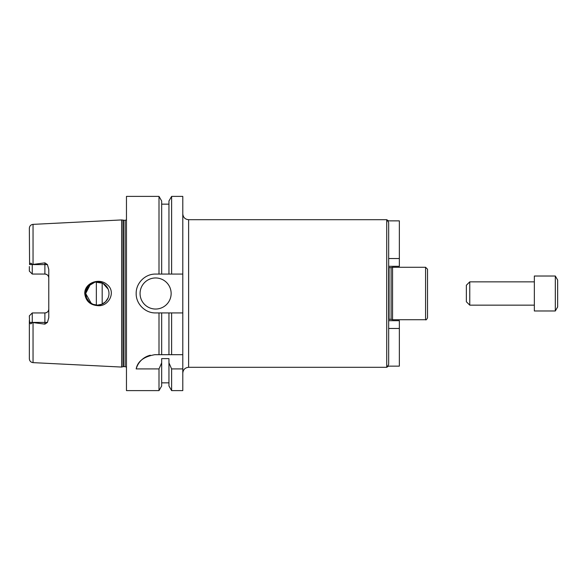 <?xml version="1.0" encoding="UTF-8"?>
<svg xmlns="http://www.w3.org/2000/svg" width="587" height="587" viewBox="0 0 587 587"><rect width="100%" height="100%" fill="white"/><g stroke="black" fill="none" stroke-linecap="round" stroke-linejoin="round"><path stroke-width="0.88" d="M399.351 328.463L388.675 328.463L388.675 364.41L387.655 366.141L399.351 366.141L399.351 320.693L388.675 320.693M388.675 266.307L399.351 266.307L399.351 258.537L388.675 258.537L388.675 222.59L388.675 364.41M388.675 222.59L387.655 220.859L399.351 220.859L399.351 258.537M427.519 312.46L427.519 310.758M389.064 267.665L389.064 319.335L391.103 319.335L391.103 267.665L388.675 267.562M391.103 267.665L392.556 267.276L392.556 319.724L425.575 319.724C425.986 320.253 426.639 319.607 427.519 317.78L427.519 269.22L425.575 267.276L425.575 319.724M392.556 267.276L425.575 267.276M188.618 219.692L188.618 367.308L386.73 367.308L386.73 219.692L188.618 219.692C185.081 219.347 183.137 217.403 182.792 213.866M182.792 354.68L182.792 390.612L171.617 390.612L171.617 368.915L168.953 362.869L168.953 358.613L161.667 358.613L161.667 362.869L159.004 368.915L136.177 368.915C137.629 361.328 143.874 356.588 154.895 354.68L182.792 354.68L182.792 312.922L171.617 312.922L171.617 354.68M171.617 312.922L155.599 312.922C145.202 313.172 135.927 303.897 136.177 293.5C135.927 283.103 145.202 273.828 155.599 274.078L168.953 274.078L168.953 201.003L171.617 196.388L182.792 196.388L182.792 312.922M97.89 305.666C90.112 305.086 85.724 301.028 84.741 293.5C84.557 282.699 99.504 277.519 107.061 284.556C116.446 291.512 108.984 306.752 97.89 305.666M91.301 303.472L85.673 293.5A11.652 11.652 0 0 0 103.158 303.589A11.652 11.652 0 0 0 103.158 283.411A11.652 11.652 0 0 0 85.673 293.5L86.568 297.961L89.092 301.74L92.863 304.264L97.332 305.152L101.793 304.264L105.572 301.74L108.118 297.91C109.27 294.968 109.27 292.033 108.118 289.09L102.879 283.257L95.116 282.061L88.351 286.074L85.673 293.5L90.552 284.027M29.35 315.857L32.263 312.944L31.294 313.913L32.263 312.944L32.263 322.476C31.192 324.215 30.297 324.2 29.577 322.417L29.35 315.857L32.263 312.944L44.891 312.944A3.882 3.882 0 0 0 48.772 309.055C48.582 311.374 47.29 312.673 44.891 312.944L44.891 324.134L32.263 322.476M32.263 274.056L31.294 273.087L32.263 274.056L44.891 274.056C47.29 274.327 48.582 275.626 48.772 277.945A3.882 3.882 0 0 0 44.891 274.056L44.891 264.583L32.263 264.583L32.263 274.056L29.35 271.143L32.263 274.056M126.462 219.817L125.104 220.374L121.612 219.934L33.041 224.366C30.781 224.682 29.555 225.973 29.35 228.248L29.577 264.583C30.297 262.8 31.192 262.785 32.263 264.524L44.891 262.866L44.891 264.583L47.43 264.583L44.891 262.866M29.35 320.458L29.35 358.752C29.555 361.027 30.781 362.318 33.041 362.634L121.612 367.066L121.612 219.934M32.263 264.524L29.577 264.583M29.35 271.143L29.35 266.542M44.891 324.134L47.43 322.417L48.772 317.618L48.772 269.382L47.43 264.583M150.353 355.223A19.422 19.422 0 0 0 136.177 368.915M182.792 368.915L171.617 368.915M168.953 312.922L168.953 354.68M168.953 362.869L168.953 385.997L171.617 390.612M161.667 312.922L161.667 354.68M161.667 362.869L161.667 385.997L159.004 390.612L159.004 368.915M159.004 312.922L159.004 354.68M159.004 390.612L126.462 390.612L126.462 196.388L159.004 196.388L159.004 274.078M171.14 293.5A15.541 15.541 0 0 1 147.829 306.957A15.541 15.541 0 0 1 147.829 280.043A15.541 15.541 0 0 1 171.14 293.5M168.953 274.078L182.792 274.078M96.356 281.885L96.356 305.115M102.182 282.905L102.182 304.095M159.004 196.388L161.667 201.003L161.667 274.078M171.617 196.388L171.617 274.078M534.346 276.022L534.346 310.978L555.317 310.978L555.317 276.022L534.346 276.022M555.317 276.022L557.65 280.058L557.65 306.942L555.317 310.978M469.761 305.152L469.761 281.848L466.364 285.245L466.364 301.755L469.761 305.152L534.346 305.152M469.761 281.848L534.346 281.848M33.041 224.366L33.041 264.238M29.577 322.417L47.43 322.417M33.041 322.762L33.041 362.634M44.891 312.944A3.882 3.882 0 0 0 48.772 309.055M122.991 220.308L122.991 366.692L121.612 367.066M123.497 220.374L123.497 366.626L122.991 366.692M125.104 220.374L125.104 366.626L126.462 367.183M386.73 219.692L388.506 220.859M386.73 367.308L388.506 366.141M389.064 319.335L388.675 319.438M391.103 319.335L392.556 319.724M188.618 367.308C185.081 367.653 183.137 369.597 182.792 373.134M161.667 382.841L168.953 382.841M123.497 366.626L125.104 366.626M161.667 204.159L168.953 204.159"/></g></svg>
